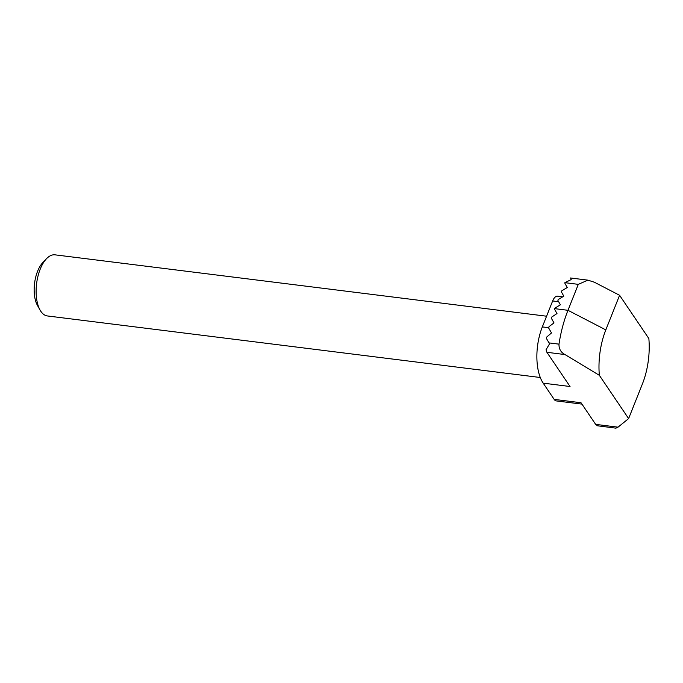 <?xml version="1.0" encoding="UTF-8"?>
<svg xmlns="http://www.w3.org/2000/svg" width="683" height="683" viewBox="0 0 683 683"><rect width="100%" height="100%" fill="white"/><g stroke="black" fill="none" stroke-linecap="round" stroke-linejoin="round"><path stroke-width="1.02" d="M546.588 316.212L54.999 254.836A30.795 14.693 97.1 0 0 46.47 258.746A30.795 14.693 97.1 0 0 40.212 269.162A30.795 14.693 97.1 0 0 40.066 310.065A30.795 14.693 97.1 0 0 47.366 315.947L540.287 377.503M46.47 258.746L42.781 262.622A25.664 12.243 97.1 0 0 37.565 271.313A25.664 12.243 97.1 0 0 37.445 305.395L40.066 310.065M581.95 404.114L556.338 400.921A10.262 4.901 -82.9 0 1 554.161 399.384L543.19 383.154A41.065 19.594 -82.9 0 1 542.328 326.909L552.658 300.955A10.262 4.901 -82.9 0 1 557.593 296.174L562.741 296.815M554.57 309.271L556.986 313.548L551.813 316.997L551.386 318.312L554.007 322.888L549.03 326.636L548.68 328.053L551.514 332.937L546.759 337.009L546.477 338.546L549.03 342.9L558.993 344.147A82.122 39.187 -82.9 0 1 567.974 310.304L578.305 284.35L564.884 282.668A1.024 0.794 -34.1 0 0 564.901 283.317L567.266 287.509L561.938 290.745A1.024 0.794 -34.1 0 0 561.452 291.965L563.817 296.166L558.498 299.393A1.024 0.794 -34.1 0 0 558.011 300.622L560.376 304.814L555.057 308.05A1.024 0.794 -34.1 0 0 554.553 308.631L554.57 309.271M595.653 424.374L618.03 427.165L615.921 428.164L597.514 425.791L595.653 424.374L581.02 402.739L554.161 399.384M543.19 383.154L570.04 386.51L546.904 352.3L546.058 349.722L549.567 343.805L549.03 342.9M564.884 282.668L571.193 279.578L570.646 278.075M618.03 427.165L628.616 418.585L599.35 375.317L564.961 354.554L546.904 352.3M570.536 277.981L587.901 280.15L594.364 282.224L619.583 295.278L648.85 338.546A51.327 24.494 97.1 0 1 642.396 383.974L628.616 418.585M619.583 295.278L605.812 329.889A51.327 24.494 97.1 0 0 599.35 375.317M558.993 344.147C558.856 348.885 560.845 352.351 564.961 354.554M587.901 280.15L578.305 284.35M554.553 308.631L567.974 310.304L605.812 329.889M542.328 326.909L548.56 327.686M558.617 301.698L552.658 300.955"/></g></svg>
